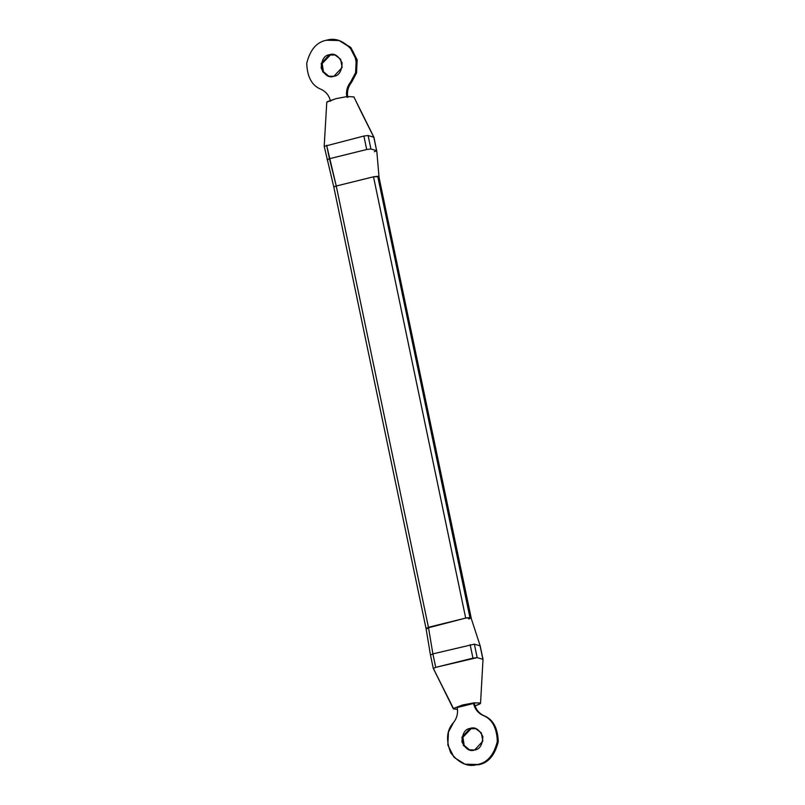 <?xml version="1.0" encoding="UTF-8"?>
<svg xmlns="http://www.w3.org/2000/svg" width="805" height="805" viewBox="0 0 805 805"><rect width="100%" height="100%" fill="white"/><g stroke="black" fill="none" stroke-linecap="round" stroke-linejoin="round"><path stroke-width="1.21" d="M471.096 728.706L476.037 728.696L470.14 728.424L471.096 728.706L462.925 737.239L464.173 745.4L469.707 749.998L464.173 745.4L462.925 737.239L471.096 728.706M474.648 749.978L482.879 741.123L481.32 732.872L475.564 728.545L470.14 728.424L461.909 737.279L463.469 745.531L469.224 749.868L474.648 749.978C469.828 751.82 465.592 749.083 461.939 741.787C462.332 733.486 465.069 729.038 470.14 728.424C474.96 726.593 479.196 729.32 482.849 736.615C482.457 744.917 479.72 749.375 474.648 749.978M453.406 708.953L433.271 668.341L453.446 708.47L462.634 704.979L474.054 702.835L480.474 703.007L474.054 702.835L462.634 704.979L453.446 708.47M483.01 659.426L480.545 703.228M480.424 703.5L475.071 705.915L479.589 704.134L480.454 703.007M330.352 55.022L335.293 55.002L329.406 54.73L330.352 55.022L322.181 63.555L323.429 71.705L328.963 76.304L323.429 71.705L322.181 63.555L330.352 55.022M333.904 76.294L342.145 67.439L340.575 59.188L334.83 54.851L329.406 54.73L321.165 63.585L322.735 71.836L328.48 76.173L333.904 76.294C329.094 78.125 324.858 75.398 321.195 68.103C321.598 59.801 324.335 55.344 329.406 54.73C334.216 52.899 338.452 55.636 342.115 62.931C341.712 71.232 338.975 75.68 333.904 76.294M339.559 40.673L350.638 47.324L357.108 59.721L356.575 72.832L351.533 82.372C348.032 86.849 346.794 91.881 347.81 97.465C346.794 91.881 348.032 86.849 351.533 82.372L356.545 72.953L357.168 60.003L350.93 47.636L339.086 40.532L349.984 47.354L356.213 59.721L355.589 72.661L350.577 82.09L351.533 82.372L350.577 82.09C357.42 74.644 358.305 64.541 353.234 51.772C344.781 41.166 335.826 37.322 326.377 40.25L339.086 40.532M326.75 102.688L327.615 101.521L335.967 98.663L347.388 96.509L353.888 96.932L347.388 96.509L335.967 98.663L326.78 102.154L324.194 146.228M353.878 96.912L373.923 137.283L368.106 135.512L370.924 148.985L366.698 149.509L370.924 148.985L368.106 135.512L363.88 136.035L366.698 149.509L329.446 158.716L326.629 145.242L336.259 186.015L329.446 158.716L366.698 149.509L363.88 136.035L324.314 146.339L363.88 136.035L368.106 135.512L373.812 137.212L361.083 111.804L373.812 137.212L376.629 150.686L373.953 137.303M483.02 659.416L480.213 645.942L471.056 617.888L465.693 618.079L428.441 627.286L336.259 186.015L333.823 187.012L335.091 186.347M329.446 158.716L327.132 159.813M432.889 653.881L428.441 627.286L432.889 653.881L474.366 644.151L480.072 645.841L482.889 659.315L480.072 645.841L474.366 644.151L477.174 657.625L482.889 659.315L477.174 657.625L474.366 644.151L432.889 653.881L435.706 667.355L472.958 658.148L470.14 644.674L472.958 658.148L477.174 657.625L435.706 667.355L432.889 653.881L430.574 654.968M433.392 668.442L435.706 667.355L433.392 668.442L453.356 708.883L457.21 709.376M336.259 186.015L373.51 176.808L336.259 186.015L428.441 627.286L426.127 628.373L465.693 618.079L469.919 617.556L377.726 176.285L378.873 176.627L373.51 176.808L377.726 176.285L469.919 617.556L471.056 617.888L378.873 176.627L471.056 617.888L468.741 618.985M430.454 654.898L433.261 668.351M373.812 137.212L376.629 150.686L370.924 148.985L376.629 150.686L374.315 151.773M378.994 176.728L376.77 150.797M373.51 176.808L465.693 618.079L373.51 176.808M378.924 176.858L471.197 617.988M427.274 628.715L426.127 628.373M321.175 89.355C312.048 85.863 307.228 77.169 306.735 63.273C310.136 49.729 316.687 42.051 326.377 40.25C316.687 42.051 310.136 49.729 306.735 63.273C307.228 77.169 312.048 85.863 321.175 89.355C326.106 91.76 329.225 95.704 330.523 101.219C329.225 95.704 326.106 91.76 321.175 89.355M346.864 97.174C345.838 91.599 347.076 86.568 350.577 82.09C347.076 86.568 345.838 91.599 346.864 97.174M464.958 764.187L478.623 764.75C488.313 762.949 494.864 755.271 498.265 741.727C497.772 727.831 492.952 719.137 483.825 715.645L482.879 715.353C492.006 718.855 496.816 727.549 497.319 741.445C493.908 754.989 487.357 762.667 477.677 764.468L464.958 764.187L454.07 757.364L447.832 744.997L448.455 732.047L453.467 722.628C446.624 730.075 445.739 740.177 450.81 752.937C459.263 763.553 468.218 767.396 477.677 764.468C487.357 762.667 493.908 754.989 497.319 741.445C496.816 727.549 492.006 718.855 482.879 715.353C477.939 712.958 474.819 709.004 473.531 703.5L457.19 707.535C458.206 713.119 456.968 718.151 453.467 722.628C456.968 718.151 458.206 713.119 457.19 707.535L473.531 703.5C474.819 709.004 477.939 712.958 482.879 715.353L483.825 715.645C492.952 719.137 497.772 727.831 498.265 741.727C494.864 755.271 488.313 762.949 478.623 764.75L465.441 764.327M474.477 703.781C475.775 709.296 478.895 713.24 483.825 715.645C478.895 713.24 475.775 709.296 474.477 703.781L473.531 703.5L474.477 703.781M361.083 111.804L353.868 96.821M425.996 628.282L333.803 187.012L324.184 146.238M426.006 628.272L430.434 654.868"/></g></svg>
